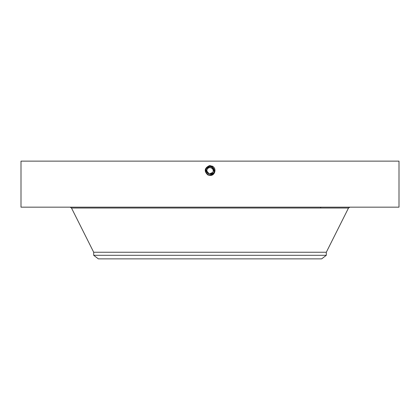 <?xml version="1.0" encoding="UTF-8"?>
<svg xmlns="http://www.w3.org/2000/svg" width="420" height="420" viewBox="0 0 420 420"><rect width="100%" height="100%" fill="white"/><g stroke="black" fill="none" stroke-linecap="round" stroke-linejoin="round"><path stroke-width="0.63" d="M206.771 170.935L207.165 169.281L206.792 170.462M206.771 170.872L206.792 171.203M207.165 169.281A3.229 3.229 0 0 1 211.549 167.995A3.229 3.229 0 0 1 212.835 172.379A3.229 3.229 0 0 1 208.451 173.665A3.229 3.229 0 0 1 207.165 169.281C208.987 165.527 215.009 168.819 212.835 172.379L213.208 171.197M213.229 170.793L213.208 170.457M93.692 255.302L326.308 255.302L321.668 258.862L98.333 258.862L93.692 255.302L93.692 252.247L326.308 252.247L348.495 208.026L349.881 207.17M212.835 172.379L209.27 173.975L206.771 170.972M212.903 167.606L210 166.488A4.342 4.342 0 0 1 210.809 166.567L212.079 167.018A4.342 4.342 0 0 1 212.856 167.564M212.972 167.664A4.342 4.342 0 0 1 213.796 168.725M214.09 169.37A4.342 4.342 0 0 1 213.811 172.914C214.856 170.504 214.279 168.541 212.079 167.018L210.898 166.583L212.074 167.013M206.54 173.45L207.916 174.641A4.342 4.342 0 0 1 206.535 173.444L207.921 174.641L210 175.172A4.342 4.342 0 0 1 209.191 175.098M205.91 172.289A4.342 4.342 0 0 1 205.684 171.281M205.837 169.601A4.342 4.342 0 0 1 206.189 168.751L210 166.488L206.189 168.751L210 166.488L206.189 168.751L206.194 172.919L206.535 173.444M208.814 175.004L207.732 174.531L208.819 175.009M206.987 173.953L207.716 174.521M213.885 172.767L214.142 172.132M214.258 171.691L214.342 170.856M214.326 170.468L212.079 167.018L210 166.488C205.16 168.11 204.461 170.846 207.905 174.667L210 175.203C214.856 173.56 215.56 170.819 212.105 166.982L210 166.441C205.128 168.095 204.424 170.846 207.89 174.694L210 175.234C214.888 173.576 215.597 170.814 212.116 166.955L210 166.415C205.097 168.073 204.388 170.846 207.874 174.715L210 175.261C214.93 173.565 215.639 170.788 212.132 166.929L210 166.383C205.054 168.089 204.341 170.872 207.863 174.741L210 175.292C214.961 173.581 215.675 170.788 212.147 166.903L210 166.357C205.023 168.068 204.304 170.872 207.847 174.767L210 175.319C214.993 173.602 215.712 170.788 212.158 166.877L210 166.325C204.992 168.053 204.267 170.872 207.832 174.793M214.284 171.533L212.079 167.018L212.688 167.422M21 207.17L399 207.17L399 161.138L21 161.138L21 207.17M207.884 174.62L207.218 174.163M214.31 170.331L213.234 167.937M206.073 172.678L207.916 174.641L210 175.172L213.811 172.914L210 175.172C214.825 173.539 215.523 170.819 212.09 167.008L210 166.472C205.16 168.11 204.461 170.846 207.905 174.667L210 175.203C214.856 173.554 215.56 170.814 212.105 166.982L210 166.441C205.128 168.095 204.424 170.846 207.89 174.694L210 175.234C214.888 173.576 215.597 170.814 212.116 166.955L210 166.409C205.097 168.079 204.388 170.846 207.874 174.72L210 175.261C214.919 173.591 215.633 170.814 212.132 166.929L210 166.383C205.054 168.089 204.341 170.877 207.863 174.741L210 175.292C214.961 173.581 215.675 170.788 212.147 166.903L210 166.357C205.023 168.068 204.304 170.877 207.847 174.767L210 175.319C214.993 173.602 215.712 170.788 212.158 166.882L210 166.325C204.992 168.053 204.267 170.877 207.837 174.793L210 175.35C215.03 173.618 215.749 170.783 212.173 166.856L210 166.299C204.955 168.037 204.23 170.877 207.821 174.82L210 175.376C215.061 173.633 215.786 170.783 212.184 166.829L210 166.268C204.923 168.016 204.194 170.877 207.805 174.846L210 175.408L207.774 174.904C203.884 171.082 204.493 167.963 209.601 165.548L212.489 166.273C217.077 168.567 214.767 176.001 210 175.408L210 175.376C215.056 173.633 215.786 170.788 212.184 166.829L210 166.268C204.928 168.016 204.194 170.877 207.805 174.846L209.286 175.35M207.155 174.106L207.69 174.51M210 175.172L207.837 174.793L210 175.172C214.825 173.539 215.523 170.814 212.09 167.008L210 166.415M214.268 170.032L213.402 168.131M212.987 167.68L212.105 167.034M206.425 173.287L205.921 172.31M205.737 171.654L205.664 170.609M207.837 174.793L210 175.35C215.024 173.618 215.749 170.788 212.173 166.856L210 166.299C204.96 168.032 204.23 170.877 207.821 174.82L207.774 174.904M212.079 167.018L212.541 166.184M93.692 252.247L71.505 208.026L348.495 208.026M210 166.409L210 165.532M320.649 208.026L320.649 207.17M326.308 255.302L326.308 252.247M71.505 208.026L70.119 207.17"/></g></svg>
